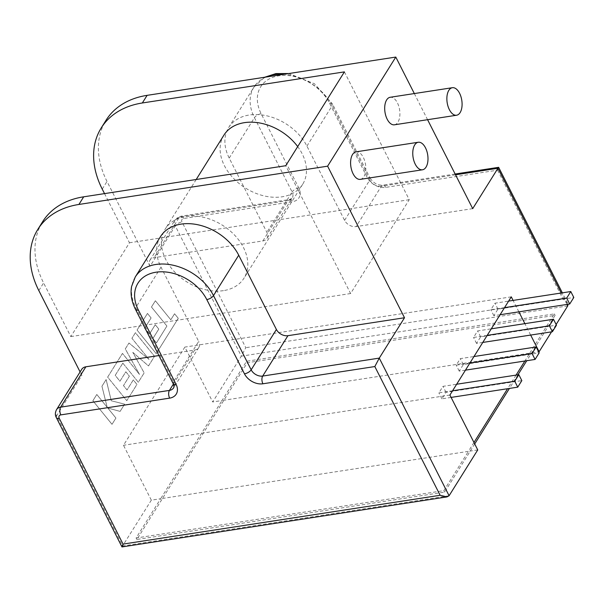 <?xml version="1.0" encoding="UTF-8"?>
<svg xmlns="http://www.w3.org/2000/svg" width="604" height="604" viewBox="0 0 604 604"><rect width="100%" height="100%" fill="white"/><g stroke="black" fill="none" stroke-linecap="round" stroke-linejoin="round"><path stroke-width="0.45" stroke-dasharray="3.02 2.27" d="M223.925 135.13A46.417 33.462 -148 0 0 233.182 178.006A46.417 33.462 -148 0 0 282.098 196.806A46.417 33.462 -148 0 0 302.649 184.326A46.417 33.462 -148 0 0 297.704 146.591M223.45 290.637A46.417 33.462 32 0 1 174.533 271.838A46.417 33.462 32 0 1 165.285 228.954A46.417 33.462 32 0 1 185.828 216.481A46.417 33.462 32 0 1 234.745 235.281A46.417 33.462 32 0 1 244.001 278.157A46.417 33.462 32 0 1 223.45 290.637M394.42 124.802A13.922 7.399 81.2 0 0 397.945 122.159A13.922 7.399 81.2 0 0 398.761 106.198A13.922 7.399 81.2 0 0 390.184 97.274M360.324 179.358A13.922 7.399 81.2 0 0 363.85 176.715A13.922 7.399 81.2 0 0 364.665 160.755A13.922 7.399 81.2 0 0 356.088 151.831M472.706 208.644L356.126 226.583A9.287 6.689 32 0 1 344.59 220.362L306.923 146.108A46.417 33.462 -148 0 0 267.466 115.968A46.417 33.462 -148 0 0 228.697 127.489A46.417 33.462 -148 0 0 229.203 158.074L266.877 232.329A9.287 6.689 32 0 1 266.976 238.444A9.287 6.689 32 0 1 262.868 240.936L154.058 257.689A9.287 6.689 -148 0 0 149.951 260.181A9.287 6.689 -148 0 0 150.049 266.296L175.281 225.926L241.343 356.141L212.699 401.962L222.03 400.527L246.575 361.252L554.336 313.884L529.791 353.159L538.602 351.8M551.535 331.86L556.133 324.499M477.741 449.92L468.417 451.354L443.864 490.629L136.104 537.998L160.656 498.723L151.325 500.157L121.97 546.93M122.816 363.155L115.198 375.356L119.939 381.222L125.836 371.785L129.384 376.149L123.465 385.594L127.036 389.965L133.295 379.939L136.927 384.446L126.772 400.694L107.648 377.123L122.453 353.423L139.479 374.427L125.285 348.901L128.954 343.034L149.014 359.395L131.914 338.3L135.409 332.713L154.526 356.284L148.501 365.933L132.805 352.366L144.167 372.879L138.316 382.249L122.831 363.155L115.213 375.348L119.954 381.222L125.851 371.785L129.384 376.149L123.48 385.594L127.051 389.965L133.31 379.939L136.942 384.446L126.787 400.694L107.663 377.123L122.476 353.423L139.494 374.42L125.3 348.901L128.969 343.034L149.029 359.395L131.929 338.3L135.424 332.706L154.541 356.284L148.516 365.933L132.789 352.366L144.167 372.879L138.316 382.249L122.831 363.155M151.325 500.157L123.488 445.284L184.862 347.089L212.699 401.962M449.097 495.741L122.688 545.986L56.625 415.771L81.857 375.401L80.098 371.936M104.522 193.605L129.467 242.77L70.819 336.602L43.594 282.929A92.835 66.931 32 0 1 42.59 221.766M150.049 266.296L107.014 181.464A92.835 66.931 32 0 1 106.01 120.302M92.895 400.739L96.806 394.488L107.187 407.3L101.948 386.266L106.13 379.576L111.272 400.762L124.62 404.159L120.098 411.399L107.784 407.994L115.93 418.059L112.019 424.318L92.88 400.746L96.806 394.488L107.187 407.3L101.948 386.266M170.796 319.795L174.564 313.77L178.271 318.323L156.187 353.634L137.063 330.063L147.467 313.438L151.091 317.946L144.605 328.297L149.347 334.171L155.266 324.726L158.792 329.097L152.88 338.534L156.444 342.906L166.9 326.054L151.468 307.028L155.387 300.769L170.811 319.795L174.579 313.77L178.271 318.323L156.202 353.634L137.078 330.063L147.467 313.438L151.091 317.946L144.62 328.297L149.362 334.171L155.266 324.726L158.792 329.097L152.895 338.534L156.459 342.906L166.9 326.054L151.453 307.036L155.371 300.769L170.811 319.795M344.401 71.884L409.248 199.705L350.607 293.536L285.752 165.715M350.607 293.536L70.819 336.602M409.248 199.705L129.467 242.77M504.521 307.655L490.848 309.754L494.94 303.208L508.613 301.102M487.201 335.363L473.528 337.47L477.621 330.924L491.294 328.818M469.882 363.079L456.209 365.178L460.301 358.633L473.974 356.534M452.562 390.788L438.889 392.894L442.981 386.349L456.654 384.242M449.904 395.046L123.488 445.284M511.278 296.851L184.862 347.089M414.321 93.56L427.579 119.698M530.667 335.069L524.868 323.646M518.881 311.838L513.083 300.414M160.505 236.594A46.417 33.462 -148 0 0 161.011 267.179L198.678 341.434L173.454 381.803L135.779 307.542A46.417 33.462 32 0 1 135.273 276.964M173.386 384.106L194.669 350.041L158.912 355.545M81.857 375.401A9.287 6.689 32 0 1 81.759 369.286M194.669 350.041A9.287 6.689 -148 0 0 198.784 347.549A9.287 6.689 -148 0 0 198.678 341.434M473.966 442.475L468.417 451.354L160.656 498.723L222.03 400.527L529.791 353.159L524.884 361.003M451.105 397.409L441.901 398.829L445.986 392.283L521.833 380.603M445.986 392.283L442.981 386.349M441.901 398.829L438.889 392.894M465.457 370.154L459.221 371.113L463.313 364.567L539.161 352.895M463.313 364.567L460.301 358.633M459.221 371.113L456.209 365.178M482.777 342.438L476.541 343.404L480.633 336.851L556.48 325.178M480.633 336.851L477.621 330.924M476.541 343.404L473.528 337.47M500.104 314.729L493.861 315.688L497.953 309.142L573.8 297.47M497.953 309.142L494.94 303.208M493.861 315.688L490.848 309.754M567.752 305.903L241.343 356.141L245.798 347.7L181.993 221.94A3.715 2.68 32 0 1 183.593 218.497L292.396 201.744A14.851 10.706 -148 0 0 298.814 187.965L261.139 113.711A40.846 29.445 32 0 1 278.784 75.817A40.846 29.445 32 0 1 329.535 103.186L367.209 177.44A14.851 10.706 -148 0 0 385.662 187.391L497.575 170.169C498.896 167.255 499.017 166.629 497.93 168.274M497.575 170.169L562.883 298.897L567.617 303.231L567.994 304.28M101.925 386.273L106.13 379.576L111.257 400.762L124.62 404.159L120.098 411.399L107.769 407.994L115.93 418.059L112.004 424.325L92.88 400.746M516.08 375.099L507.564 388.719M474.714 443.955L444.619 492.117L136.859 539.485L247.33 362.732L555.091 315.363L554.336 313.884M247.33 362.732L246.575 361.252M444.619 492.117L443.864 490.629M555.091 315.363L526.741 360.724M517.938 374.812L509.421 388.432M136.859 539.485L136.104 537.998M38.822 290.569L43.594 282.929M102.235 189.097L107.014 181.464M567.013 304.431L561.214 293.008M562.883 298.897L245.798 347.7M262.868 240.936L288.093 200.573L179.29 217.319L154.058 257.689M229.203 158.074L254.435 117.705L292.109 191.959L266.877 232.329M306.923 146.108L332.155 105.738A46.417 33.462 -148 0 0 284.039 74.269M265.956 77.055A46.417 33.462 -148 0 0 253.929 87.119A46.417 33.462 -148 0 0 254.435 117.705A5.572 2.476 153.1 0 1 261.139 113.711M344.59 220.362L369.822 180L332.155 105.738A5.572 2.476 153.1 0 0 332.457 103.941L314.427 83.73L288.803 73.537M455.537 174.798L381.358 186.213L356.126 226.583M161.011 267.179L135.779 307.542A5.572 2.476 153.1 0 0 135.477 309.346M198.784 347.549L173.552 387.919A9.287 6.689 -148 0 0 173.454 381.803A5.572 2.476 153.1 0 0 173.144 383.6M56.323 417.575A5.572 2.476 -26.9 0 1 56.625 415.771A9.287 6.689 32 0 1 56.527 409.655M381.358 186.213A9.287 6.689 32 0 1 369.822 180A5.572 2.476 153.1 0 0 370.131 178.195C373.461 183.103 377.674 185.42 382.77 185.156A5.572 2.96 81.2 0 0 381.358 186.213M298.814 187.965A5.572 2.476 153.1 0 0 292.109 191.959A9.287 6.689 32 0 1 292.208 198.074A9.287 6.689 32 0 1 288.093 200.573A5.572 2.96 -98.8 0 1 289.505 199.516A5.572 2.96 -98.8 0 1 292.396 201.744M183.593 218.497A5.572 2.96 -98.8 0 0 180.702 216.262A5.572 2.96 -98.8 0 0 179.29 217.319A9.287 6.689 -148 0 0 175.183 219.811A9.287 6.689 -148 0 0 175.281 225.926A5.572 2.476 153.1 0 1 181.993 221.94M329.535 103.186A5.572 2.476 153.1 0 1 332.457 103.941L370.131 178.195A5.572 2.476 153.1 0 0 367.209 177.44M385.662 187.391A5.572 2.96 81.2 0 0 382.77 185.156L455.137 174.02M196.194 179.501L165.285 228.954M228.697 127.489L253.929 87.119L264.627 77.259M149.951 260.181L175.183 219.811L180.702 216.262L289.505 199.516L292.208 198.074L266.976 238.444M302.649 184.326L244.001 278.157M567.617 303.231L562.347 292.834"/><path stroke-width="0.91" d="M297.704 146.591A46.417 33.462 -148 0 0 244.477 122.65A46.417 33.462 -148 0 0 223.925 135.13L196.194 179.501M460.12 112.593A13.922 7.399 81.2 0 0 460.935 96.632A13.922 7.399 81.2 0 0 452.358 87.708A13.922 7.399 81.2 0 0 448.832 90.343A13.922 7.399 81.2 0 0 448.017 106.304A13.922 7.399 81.2 0 0 456.594 115.236A13.922 7.399 81.2 0 0 460.12 112.593M452.358 87.708L390.184 97.274A13.922 7.399 81.2 0 0 386.658 99.917A13.922 7.399 81.2 0 0 385.843 115.877A13.922 7.399 81.2 0 0 394.42 124.802L456.594 115.236M426.024 167.142A13.922 7.399 81.2 0 0 426.839 151.181A13.922 7.399 81.2 0 0 418.262 142.257A13.922 7.399 81.2 0 0 414.737 144.9A13.922 7.399 81.2 0 0 413.914 160.86A13.922 7.399 81.2 0 0 422.498 169.784A13.922 7.399 81.2 0 0 426.024 167.142M418.262 142.257L356.088 151.831A13.922 7.399 81.2 0 0 352.562 154.465A13.922 7.399 81.2 0 0 351.747 170.426A13.922 7.399 81.2 0 0 360.324 179.358L422.498 169.784M238.723 255.213A46.417 33.462 -148 0 0 181.057 224.122A46.417 33.462 -148 0 0 160.505 236.594L135.273 276.964A46.417 33.462 32 0 1 155.824 264.484A46.417 33.462 32 0 1 213.499 295.582L251.166 369.837L276.398 329.467L238.723 255.213L213.499 295.582A5.572 2.476 -26.9 0 1 206.787 299.576A40.846 29.445 -148 0 0 156.036 272.208A40.846 29.445 -148 0 0 138.399 310.101L176.066 384.355A14.851 10.706 32 0 1 169.648 398.134L60.845 414.88A3.715 2.68 -148 0 0 59.245 418.33L123.05 544.091L440.135 495.288L374.827 366.553L262.914 383.782A14.851 10.706 32 0 1 244.461 373.831L206.787 299.576M538.602 351.8L539.115 351.724L551.535 331.86M556.133 324.499L567.752 305.903L567.013 304.431M78.913 204.454A92.835 66.931 -148 0 0 37.818 229.407L42.59 221.766A92.835 66.931 32 0 1 83.692 196.813L78.913 204.454L327.61 166.175L404.506 317.749L379.274 358.112L449.097 495.741L477.741 449.92L449.904 395.046L456.654 384.242L518.828 374.676L514.736 381.222L452.562 390.788M80.098 371.936L38.822 290.569A92.835 66.931 -148 0 1 37.818 229.407M83.692 196.813L285.752 165.715L344.401 71.884L142.333 102.982A92.835 66.931 -148 0 0 101.238 127.935A92.835 66.931 -148 0 0 102.235 189.097L104.522 193.605M513.083 300.414L511.278 296.851L456.654 384.242M427.579 119.698L472.706 208.644L497.93 168.274L455.537 174.798M327.61 166.175L395.801 57.07L414.321 93.56M539.115 351.724L530.667 335.069M524.868 323.646L518.881 311.838M101.238 127.935L106.01 120.302A92.835 66.931 32 0 1 147.112 95.349L395.801 57.07M404.506 317.749L287.934 335.688L262.702 376.058L379.274 358.112L374.827 366.553M158.912 355.545L85.866 366.794L60.634 407.156L169.437 390.411L173.386 384.106M276.398 329.467A9.287 6.689 -148 0 0 287.934 335.688M449.097 495.741L446.998 496.903L121.97 546.93L56.323 417.575C54.994 415.205 55.062 412.562 56.527 409.655L81.759 369.286A9.287 6.689 32 0 1 85.866 366.794M514.736 381.222L517.749 387.149L521.833 380.603L518.828 374.676M517.749 387.149L451.105 397.409M473.974 356.534L536.148 346.96L532.056 353.506L469.882 363.079M532.056 353.506L535.069 359.44L539.161 352.895L536.148 346.96M535.069 359.44L465.457 370.154M491.294 328.818L553.468 319.244L549.376 325.798L487.201 335.363M549.376 325.798L552.388 331.724L556.48 325.178L553.468 319.244M552.388 331.724L482.777 342.438M508.613 301.102L570.788 291.536L566.695 298.082L504.521 307.655M566.695 298.082L569.708 304.016L573.8 297.47L570.788 291.536M569.708 304.016L500.104 314.729M562.347 292.834L498.647 167.323L497.93 168.274L561.214 293.008M567.994 304.28L567.752 305.903M446.998 496.903L440.135 495.288M122.688 545.986C121.608 547.632 121.729 546.998 123.05 544.091M524.884 361.003L516.08 375.099M507.564 388.719L473.966 442.475M526.741 360.724L517.938 374.812M509.421 388.432L474.714 443.955M147.112 95.349L142.333 102.982M284.039 74.269A46.417 33.462 -148 0 0 265.956 77.055M244.461 373.831A5.572 2.476 -26.9 0 0 251.166 369.837A9.287 6.689 -148 0 0 262.702 376.058A5.572 2.96 -98.8 0 0 262.914 383.782M169.648 398.134A5.572 2.96 81.2 0 1 169.437 390.411A9.287 6.689 -148 0 0 173.552 387.919C174.186 387.292 174.05 385.85 173.144 383.6A5.572 2.476 153.1 0 0 176.066 384.355M56.527 409.655A9.287 6.689 32 0 1 60.634 407.156A5.572 2.96 81.2 0 0 60.845 414.88M56.323 417.575A5.572 2.476 -26.9 0 0 59.245 418.33M138.399 310.101A5.572 2.476 153.1 0 1 135.477 309.346L173.144 383.6M288.803 73.537L275.892 73.59L264.627 77.259M455.137 174.02L498.647 167.323M135.273 276.964L131.589 286.485C130.26 293.884 131.559 301.502 135.477 309.346"/></g></svg>

